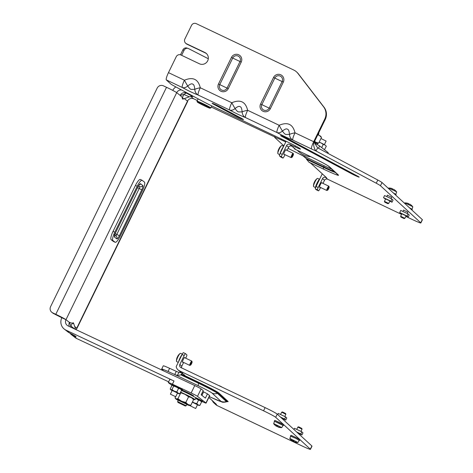 <?xml version="1.0" encoding="UTF-8"?>
<svg xmlns="http://www.w3.org/2000/svg" width="473" height="473" viewBox="0 0 473 473"><rect width="100%" height="100%" fill="white"/><g stroke="black" fill="none" stroke-linecap="round" stroke-linejoin="round"><path stroke-width="0.71" d="M310.867 156.752A7.698 0.414 26 0 1 310.796 156.752A21.557 21.557 0 0 1 297.316 150.302M320.534 187.491L319.813 188.975A2.371 0.42 -64.6 0 1 318.471 190.814A2.371 0.42 -64.6 0 1 318.453 190.802L317.484 189.91A2.371 0.42 -64.6 0 1 318.193 187.485L322.551 178.558A2.371 2.33 -47.4 0 1 325.69 177.434L326.583 177.783L311.145 163.581A11.843 0.639 -154 0 0 308.97 162.186L306.593 159.318A13.268 9.726 -143.3 0 0 306.12 158.473L303.039 155.859L293.029 150.816A11.843 0.639 26 0 1 288.087 148.291M283.877 145.838A11.843 0.639 26 0 1 283.664 145.666L274.819 137.531A11.843 0.639 26 0 1 274.701 137.341A11.843 0.639 26 0 1 281.057 139.801L285.769 141.953M322.551 178.558L324.49 180.343A2.371 2.33 132.6 0 1 327.635 179.22L401.536 214.375M405.81 216.409L411.823 219.271A11.843 0.639 26 0 0 420.846 222.972L422.401 219.779A11.843 0.639 -154 0 0 422.283 219.596L382.024 182.543A11.843 0.639 -154 0 0 377.797 180.024L317.608 147.83L314.102 142.338L313.534 142.06C313.481 146.033 314.32 149.019 316.053 151.017L376.242 183.217A11.843 0.639 26 0 1 380.463 185.735L382.024 182.543M380.463 185.735L420.728 222.783A11.843 0.639 26 0 1 420.846 222.972M185.605 43.161L186.09 43.611A3.553 3.488 -47.4 0 0 186.941 44.184L186.457 43.735A3.553 3.488 132.6 0 1 184.854 39.046L191.541 25.335A3.553 3.488 132.6 0 1 196.254 23.65L293.745 70.028A11.843 11.636 132.6 0 1 297.901 73.386L323.567 106.786A11.843 11.636 132.6 0 1 324.75 119.06L313.7 141.717A7.107 1.259 -64.6 0 0 313.534 142.06A7.107 1.259 -64.6 0 0 311.559 148.989L316.053 151.017L317.608 147.83M311.559 148.989L292.858 140.091C288.329 138.358 283.049 135.846 277.012 132.552A7.107 1.259 -64.6 0 1 279.153 125.28C287.649 121.679 292.935 124.192 294.998 132.824C293.165 136.75 292.456 139.174 292.858 140.091C290.783 138.908 289.665 137.01 289.506 134.409A7.107 1.052 -9.9 0 1 294.998 132.824L313.7 141.717M245.505 117.564C240.976 115.832 235.69 113.319 229.653 110.026A7.107 1.259 -64.6 0 1 231.794 102.753C240.296 99.153 245.576 101.665 247.645 110.292C245.812 114.218 245.097 116.642 245.505 117.564C243.424 116.376 242.306 114.484 242.146 111.882A7.107 1.052 -9.9 0 1 247.645 110.292L279.153 125.28A7.107 0.438 61.6 0 0 282.44 131.051C280.548 132.677 278.739 133.179 277.012 132.552L245.505 117.564M198.146 95.038C193.617 93.299 188.337 90.786 182.294 87.499A7.107 1.259 -64.6 0 1 184.435 80.227C192.937 76.62 198.217 79.139 200.286 87.765C198.453 91.691 197.744 94.115 198.146 95.038C196.07 93.849 194.953 91.957 194.793 89.356A7.107 1.052 -9.9 0 1 200.286 87.765L231.794 102.753A7.107 0.438 61.6 0 0 235.081 108.524C233.195 110.15 231.386 110.652 229.653 110.026L198.146 95.038M186.457 43.735L204.874 52.497A6.279 6.167 -47.4 0 1 207.239 61.585A6.279 6.167 -47.4 0 1 199.375 63.766L180.958 55.004A3.553 3.488 132.6 0 0 176.246 56.689L168.471 72.629A7.107 1.259 115.4 0 0 166.33 79.902L170.676 83.898A11.843 0.639 26 0 0 174.904 86.417L204.218 102.103A11.843 0.639 26 0 0 212.135 106.076L287.755 142.048A11.843 0.639 -154 0 1 299.894 148.546L300.379 148.995A7.107 0.384 -154 0 1 300.45 149.101A7.107 0.384 -154 0 1 295.034 146.884L289.778 144.377A2.371 2.33 -47.4 0 0 286.632 145.501L282.28 154.429L280.176 153.429L286.082 141.315A5.918 5.818 132.6 0 1 286.141 141.285M294.886 148.617L294.679 149.036A11.843 0.639 -154 0 0 295.377 149.143A11.843 0.639 -154 0 0 295.258 148.96L291.717 146.163A2.371 2.33 132.6 0 0 288.577 147.292L286.632 145.501M391.679 197.324L387.422 195.248M407.862 212.211L403.599 210.136M318.193 187.485L316.088 186.48L322.001 174.366A5.918 5.818 132.6 0 1 322.58 174.099M316.088 186.48A2.371 0.42 115.4 0 0 315.379 188.904L316.348 189.797A2.371 0.42 115.4 0 0 316.366 189.815A2.371 0.42 115.4 0 0 316.39 189.821L318.471 190.814M324.49 180.343L322.994 183.412M321.93 182.909A2.667 0.473 115.4 0 0 321.882 182.566A2.667 0.473 115.4 0 0 321.865 182.548A2.667 0.473 115.4 0 0 320.322 184.683A2.667 0.473 115.4 0 0 319.553 187.343A2.667 0.473 115.4 0 0 319.577 187.361A2.667 0.473 115.4 0 0 319.896 187.184M293.219 147.014L294.679 149.036L309.212 155.954A19.724 1.064 -154 0 1 329.439 166.774L338.337 174.963A4.736 4.653 -47.4 0 1 337.202 174.194L328.351 166.047A4.736 4.653 -47.4 0 0 329.439 166.774M309.212 155.954A4.736 0.84 -64.6 0 0 309.253 155.978L294.679 149.036M280.176 153.429A2.371 0.42 115.4 0 0 279.46 155.854L281.565 156.853L282.86 158.047L280.755 157.042L279.46 155.854M280.755 157.042A2.371 0.42 115.4 0 0 280.773 157.06A2.371 0.42 115.4 0 0 280.796 157.066L282.878 158.059A2.371 0.42 -64.6 0 1 282.86 158.047M282.878 158.059A2.371 0.42 -64.6 0 0 284.22 156.22L284.971 154.677M287.046 150.42L288.577 147.292M281.565 156.853A2.371 0.42 -64.6 0 1 282.28 154.429M206.612 53.745A6.279 6.167 132.6 0 0 205.359 52.946L186.941 44.184M296.577 71.943L297.062 72.387A11.843 11.636 -47.4 0 1 298.386 73.835L324.058 107.235A11.843 11.636 -47.4 0 1 325.235 119.503L314.184 142.166A3.553 0.633 115.4 0 0 314.102 142.338M285.858 134.462L289.506 134.409C289.163 130.997 288.459 129.277 287.395 129.241C286.65 128.414 285 129.017 282.44 131.051C283.8 133.09 284.941 134.231 285.858 134.462M238.498 111.935L242.146 111.882C241.804 108.471 241.1 106.75 240.036 106.715C239.297 105.887 237.641 106.49 235.081 108.524C236.447 110.564 237.582 111.705 238.498 111.935M168.471 72.629L184.435 80.227A7.107 0.438 61.6 0 0 187.728 85.997C189.088 88.037 190.229 89.172 191.145 89.409L194.793 89.356C194.45 85.944 193.747 84.218 192.682 84.188C191.937 83.36 190.288 83.963 187.728 85.997C185.836 87.623 184.027 88.12 182.294 87.499L166.33 79.902M286.177 150.006A2.667 0.473 115.4 0 0 286.13 149.657A2.667 0.473 115.4 0 0 286.106 149.645A2.667 0.473 115.4 0 0 284.569 151.78A2.667 0.473 115.4 0 0 283.794 154.44A2.667 0.473 115.4 0 0 283.818 154.458A2.667 0.473 115.4 0 0 284.143 154.281M292.876 153.447A2.371 0.42 115.4 0 0 291.522 155.753A2.371 0.42 115.4 0 0 291.102 157.592A2.371 0.42 115.4 0 0 291.185 157.592L291.947 157.308A1.774 0.313 -64.6 0 1 292.137 156.072A1.774 0.313 -64.6 0 1 293.213 154.198A1.774 0.313 115.4 0 1 293.449 154.151L293.189 153.382A2.371 0.42 -64.6 0 0 293.136 153.317A2.371 0.42 -64.6 0 0 292.876 153.447M291.947 157.308A1.774 0.313 -64.6 0 0 292.078 157.213A1.774 0.313 115.4 0 0 293.029 155.629A1.774 0.313 115.4 0 0 293.449 154.151M283.463 146.689A5.091 0.905 115.4 0 0 279.915 153.991M281.317 145.802A4.517 0.804 -64.6 0 1 281.465 145.672A9.472 9.472 0 0 0 280.684 146.352A9.472 8.413 45.9 0 1 281.317 145.802A4.517 0.804 115.4 0 0 279.052 149.503A4.517 0.804 115.4 0 0 277.805 153.364A4.517 0.804 115.4 0 0 277.929 153.701L279.638 154.712M281.465 145.672A4.517 0.804 -64.6 0 1 281.807 145.548L283.682 146.246M277.805 153.364A9.472 9.472 0 0 1 278.431 149.764A9.436 0.508 26 0 1 278.514 149.734A9.076 8.916 132.6 0 1 279.241 148.244A9.436 0.508 -154 0 0 279.159 148.268A9.436 0.508 -154 0 0 279.176 148.327L279.188 148.333M395.753 195.183L396.078 194.527L393.211 192.842M390.379 188.136A9.436 9.271 132.6 0 1 392.223 188.609A9.436 1.679 115.4 0 0 391.804 188.697A9.076 8.916 132.6 0 1 393.276 189.401A9.436 1.679 -64.6 0 1 393.696 189.312A9.436 9.271 132.6 0 1 394.269 189.679A9.472 7.361 119.8 0 1 395.83 191.429L388.575 188.035L388.351 188.372M395.83 191.429L396.664 192.008L395.795 194.273M392.507 188.993A9.436 1.679 115.4 0 0 392.448 188.822A9.436 9.271 -47.4 0 0 392.17 188.721M394.269 189.679A9.436 9.271 132.6 0 1 395.221 190.442A9.076 1.614 -64.6 0 1 395.351 190.507A9.472 9.472 0 0 1 396.652 191.973M411.936 210.071L412.255 209.415L409.393 207.73M406.561 203.023A9.436 9.271 132.6 0 1 408.4 203.496A9.436 1.679 115.4 0 0 407.986 203.591A9.076 8.916 132.6 0 1 409.458 204.289A9.436 1.679 -64.6 0 1 409.878 204.2A9.436 9.271 132.6 0 1 410.452 204.567A9.472 7.361 119.8 0 1 412.007 206.323L404.758 202.923L404.527 203.26M412.007 206.323L412.84 206.896L411.971 209.167M408.69 203.881A9.436 1.679 115.4 0 0 408.631 203.709A9.436 9.271 -47.4 0 0 408.347 203.609M410.452 204.567A9.436 9.271 132.6 0 1 411.398 205.329A9.076 1.614 -64.6 0 1 411.528 205.4A9.472 9.472 0 0 1 412.834 206.867M389.9 200.978L388.705 203.431L384.448 201.35L385.643 198.902L389.876 200.942L385.666 198.944M385.53 199.127L383.52 197.667L384.555 195.544L391.922 199.05L393.057 200.091L392.016 202.213L389.805 201.167M391.922 199.05L390.887 201.173L392.016 202.213M383.52 197.667L390.887 201.173M388.705 203.431L387.907 203.703L384.72 202.148L384.448 201.362M384.72 202.148L387.907 203.703M406.076 215.871L404.876 218.325L400.625 216.244L401.819 213.79L406.053 215.83L401.843 213.831M401.707 214.021L399.697 212.56L400.737 210.432L408.098 213.938L409.234 214.979L408.199 217.107L405.988 216.055M408.098 213.938L407.064 216.06L408.199 217.107M399.697 212.56L407.064 216.06M400.897 217.036L404.084 218.591L400.897 217.036L400.625 216.25M318.642 133.019L318.855 133.634L318.489 133.345M318.855 133.634L318.276 134.846M314.415 141.687L315.296 142.29L314.705 142.166M314.492 141.533A7.698 0.414 26 0 1 315.905 142.302A7.698 0.414 26 0 1 317.377 143.366A7.698 0.414 26 0 1 316.957 143.272A7.698 0.414 26 0 1 314.616 142.343M321.474 137.436L319.275 135.396A7.698 0.414 -154 0 1 320.777 136.384L321.474 137.436L318.707 143.112L317.377 143.366M314.604 141.309L315.905 142.302L318.707 143.112M317.862 134.622A7.698 0.414 -154 0 1 319.275 135.396L317.773 134.805M294.312 441.812L294.259 441.924A9.436 9.271 -47.4 0 0 296.104 442.397A9.076 1.614 -64.6 0 1 295.873 442.19A9.436 9.271 132.6 0 1 294.035 441.717A9.436 1.679 -64.6 0 1 293.934 441.149A9.076 8.916 132.6 0 1 292.462 440.446A9.436 1.679 115.4 0 0 292.556 441.013A9.436 9.271 132.6 0 1 291.037 439.884A9.076 1.614 115.4 0 0 291.132 440.026A9.076 1.614 115.4 0 0 291.262 440.091L291.262 440.091A9.436 9.271 -47.4 0 0 292.787 441.22A9.436 1.679 115.4 0 0 293.207 441.132A9.076 8.916 -47.4 0 0 293.975 441.54M292.752 440.617L292.556 441.013M293.018 440.753L292.787 441.22M291.983 440.647A9.472 8.975 -73.2 0 1 290.061 438.56L289.831 438.56A9.472 9.472 0 0 0 291.132 440.026M290.061 438.56L297.907 442.497A9.472 9.472 0 0 1 295.152 442.202M297.937 442.486L299.243 440.316L295.785 438.347L290.724 436.165L289.819 438.524M290.688 436.26L295.832 438.353L299.19 440.404M290.41 436.005L291.043 435.296L296.199 437.608L299.923 439.724L299.563 440.469M263.55 410.806A11.843 0.639 26 0 1 275.694 417.304L277.249 414.117A11.843 0.639 -154 0 0 265.105 407.62L263.55 410.806L179.362 370.755A5.918 5.818 132.6 0 1 176.187 366.628L182.099 354.514L184.204 355.513L179.846 364.441A2.371 2.33 -47.4 0 0 180.917 367.568L265.105 407.62M310.318 449.167A11.843 0.639 26 0 1 310.436 449.35L311.991 446.163A11.843 0.639 -154 0 0 311.873 445.974L310.318 449.167L275.694 417.304M310.436 449.35A11.843 0.639 26 0 1 301.407 445.649L217.219 405.598A5.918 5.818 -47.4 0 1 215.8 404.64L213.861 402.854A5.918 5.818 132.6 0 1 212.389 400.684M208.853 397.426L216.332 404.314L215.28 403.812A5.918 5.818 132.6 0 1 213.861 402.854M184.476 374.994L184.269 375.42A11.843 0.639 -154 0 0 184.967 375.521A11.843 0.639 -154 0 0 184.848 375.337L181.301 372.547A5.918 5.818 -47.4 0 1 179.888 371.589L177.943 369.803M274.511 421.372L274.228 421.118L274.866 420.408L280.022 422.72L283.747 424.837L283.38 425.582L283.008 425.517M185.522 353.668L183.459 352.687A2.371 0.42 115.4 0 0 183.441 352.675A2.371 0.42 115.4 0 0 182.099 354.514M181.638 367.911A2.371 2.33 132.6 0 1 181.792 366.232L183.63 362.46M185.706 358.197L186.143 357.304A2.371 0.42 -64.6 0 0 186.859 354.88L185.564 353.686A2.371 0.42 -64.6 0 0 185.546 353.674A2.371 0.42 -64.6 0 0 184.204 355.513M182.667 373.333L181.703 374.634L184.269 375.42L198.802 382.332A19.724 1.064 -154 0 1 219.029 393.152L227.927 401.341A19.724 1.064 -154 0 1 227.347 401.589M277.249 414.117L311.873 445.974M184.837 357.783A2.667 0.473 115.4 0 0 184.789 357.44A2.667 0.473 115.4 0 0 184.766 357.422A2.667 0.473 115.4 0 0 183.228 359.563A2.667 0.473 115.4 0 0 182.454 362.223A2.667 0.473 115.4 0 0 182.477 362.235A2.667 0.473 115.4 0 0 182.803 362.064M191.535 361.224A2.371 0.42 115.4 0 0 190.181 363.53A2.371 0.42 115.4 0 0 189.762 365.375A2.371 0.42 115.4 0 0 189.844 365.369L190.607 365.085A1.774 0.313 -64.6 0 1 190.796 363.849A1.774 0.313 -64.6 0 1 191.872 361.981A1.774 0.313 115.4 0 1 192.109 361.934L191.849 361.165A2.371 0.42 -64.6 0 0 191.796 361.094A2.371 0.42 -64.6 0 0 191.535 361.224M190.607 365.085A1.774 0.313 -64.6 0 0 190.737 364.99A1.774 0.313 115.4 0 0 191.689 363.406A1.774 0.313 115.4 0 0 192.109 361.934M176.281 371.352L169.612 368.307A11.843 0.639 -154 0 0 163.25 365.848L161.695 369.035A11.843 0.639 26 0 1 168.057 371.494L174.726 374.539L176.281 371.352L178.912 372.446L182.353 372.937M161.695 369.035A11.843 0.639 26 0 0 161.819 369.224L163.646 370.903M210.923 397.332A7.107 1.259 115.4 0 0 210.976 397.373L209.273 396.563L210.923 397.332A13.333 0.721 26 0 0 220.944 401.293L212.046 393.104A13.333 0.721 26 0 0 198.382 385.791L174.726 374.539L177.286 375.45L180.911 374.876A13.268 9.726 -143.3 0 0 181.703 374.634L198.766 382.746L198.802 382.332M182.294 373.014L180.911 374.876L198.607 383.296L198.766 382.746A18.89 1.017 26 0 1 218.13 393.11A1.183 1.165 132.6 0 1 219.029 393.152M180.639 392.17A10.063 0.544 26 0 1 194.935 399.514A10.063 0.544 26 0 1 195.042 399.673L195.869 397.97A10.063 0.544 -154 0 0 195.769 397.811A10.063 0.544 -154 0 0 181.466 390.467M195.042 399.673A10.063 0.544 26 0 1 193.291 399.165M180.42 392.614L184.943 394.293L188.591 396.788L191.394 397.592L193.593 399.632L192.895 398.585A7.698 0.414 -154 0 0 191.394 397.592A7.698 0.414 -154 0 0 184.943 394.293A7.698 0.414 -154 0 0 180.556 392.33M175.548 396.723L175.028 397.793L175.72 398.84A7.698 0.414 26 0 1 176.175 398.863L177.925 398.704L181.573 401.199L185.824 402.458L188.023 404.504L190.82 405.308L189.496 405.562A7.698 0.414 26 0 1 189.076 405.467A7.698 0.414 26 0 1 186.734 404.539M180.692 393.028L177.925 398.704M175.028 397.793L176.175 398.863A7.698 0.414 26 0 1 181.573 401.199A7.698 0.414 26 0 1 188.023 404.504A7.698 0.414 26 0 1 189.496 405.562M188.591 396.788L185.824 402.458M193.593 399.632L190.82 405.308M178.22 400.383A7.698 0.414 26 0 1 177.227 399.833A7.698 0.414 26 0 1 175.72 398.84M186.823 404.362L178.309 400.211M186.155 405.733L177.641 401.577L177.954 402.434L185.351 406.011L186.143 405.739L186.936 404.125M177.913 402.381L185.351 406.011M221.441 386.719L219.377 385.737A2.371 0.42 115.4 0 0 219.354 385.726A2.371 0.42 115.4 0 0 219.188 385.773M221.293 386.778A2.371 0.42 -64.6 0 1 221.459 386.725A2.371 0.42 -64.6 0 1 221.482 386.743L221.76 387.003M280.737 417.328L283.629 418.865L280.737 417.328M280.495 414.478L281.731 412.231L285.858 414.283L284.776 416.518M283.54 419.048L285.751 420.101L284.616 419.06L280.489 417.097M277.734 414.561L278.284 413.432L285.651 416.932L284.616 419.06M285.651 416.932L286.786 417.978L285.751 420.101M281.606 412.208L282.487 411.953L285.586 413.497L285.858 414.283M296.914 432.216L299.805 433.753L296.914 432.216M296.677 429.372L297.907 427.119L302.04 429.171L300.952 431.406M299.716 433.936L301.928 434.989L300.793 433.948L296.666 431.985M293.91 429.449L294.466 428.319L301.833 431.819L300.793 433.948M301.833 431.819L302.962 432.866L301.928 434.989M297.783 427.101L298.664 426.847L301.762 428.384L302.04 429.171M182.123 354.472A5.091 0.905 115.4 0 0 178.593 361.703M179.977 353.585A4.517 0.804 -64.6 0 1 180.124 353.449A9.472 9.472 0 0 0 179.338 354.135A9.472 8.413 45.9 0 1 179.977 353.585A4.517 0.804 115.4 0 0 177.712 357.281A4.517 0.804 115.4 0 0 176.464 361.141A4.517 0.804 115.4 0 0 176.583 361.484L178.226 362.454M180.124 353.449A4.517 0.804 -64.6 0 1 180.467 353.331L182.347 354.029M176.464 361.141A9.472 9.472 0 0 1 177.091 357.541A9.436 0.508 26 0 1 177.174 357.511A9.076 8.916 132.6 0 1 177.901 356.027A9.436 0.508 -154 0 0 177.818 356.051A9.436 0.508 -154 0 0 177.83 356.11L177.842 356.116M274.228 421.118L283.38 425.582M278.136 426.924L278.083 427.036A9.436 9.271 -47.4 0 0 279.921 427.509A9.076 1.614 -64.6 0 1 279.697 427.296A9.436 9.271 132.6 0 1 277.852 426.823A9.436 1.679 -64.6 0 1 277.757 426.262A9.076 8.916 132.6 0 1 276.279 425.558A9.436 1.679 115.4 0 0 276.38 426.126A9.436 9.271 132.6 0 1 275.806 425.759A9.472 8.975 -73.2 0 1 273.885 423.672L281.76 427.598L283.061 425.428L279.608 423.459L274.547 421.277L273.648 423.666A9.472 9.472 0 0 0 274.955 425.132A9.076 1.614 115.4 0 0 275.085 425.203A9.436 9.271 -47.4 0 0 276.604 426.333A9.436 1.679 115.4 0 0 277.024 426.244A9.076 8.916 -47.4 0 0 277.793 426.652M281.76 427.598L281.731 427.61A9.472 9.472 0 0 1 278.975 427.314M275.806 425.759A9.436 9.271 132.6 0 1 274.854 424.996A9.076 1.614 115.4 0 0 274.955 425.132M276.835 425.866L276.604 426.333M276.575 425.724L276.38 426.126M76.313 329.782A4.736 4.582 128 0 1 76.78 328.126A9.472 0.508 26 0 1 76.987 328.368L187.71 101.352A9.472 0.508 -154 0 0 187.503 101.11A4.736 4.582 128 0 1 193.729 98.816L197.318 100.501M76.987 328.368A9.472 0.508 26 0 1 76.679 328.357M70.926 333.648L73.339 335.889A9.472 9.17 128 0 1 71.654 334.854L75.101 337.551A9.472 9.17 -52 0 0 76.786 338.585L168.625 381.829M202.905 391.502L207.464 393.873L209.58 395.523L205.95 402.961L197.495 396.356A5.918 0.319 26 0 0 191.133 392.998L172.438 384.194A5.918 0.319 26 0 0 168.287 382.515A5.918 0.319 26 0 0 168.418 382.663L172.042 385.495M201.256 394.89L203.242 390.568L201.167 394.819L205.394 398.124L207.464 393.873M168.287 382.515L169.842 379.328A5.918 0.319 -154 0 1 173.993 381.007L65.989 330.148A9.472 9.17 128 0 1 64.298 329.107A9.472 9.17 128 0 1 61.827 317.732L65.978 319.689A4.736 4.582 -52 0 0 68.059 325.897L194.758 385.554A5.918 0.319 -154 0 1 201.126 388.918L203.242 390.568M205.95 402.961A5.918 0.319 26 0 1 206.08 403.114L209.71 395.67A5.918 0.319 -154 0 0 209.58 395.523M206.08 403.114A5.918 0.319 26 0 1 202.326 401.618M193.374 395.925A7.107 0.384 -154 0 0 193.569 395.931A7.107 0.384 -154 0 0 185.777 391.715A7.107 0.384 -154 0 0 182.01 390.048M182.259 390.071L182.519 389.539A5.918 0.319 -154 0 0 182.46 389.45A5.918 0.319 -154 0 0 176.861 386.429A5.918 0.319 -154 0 0 171.876 384.348L171.616 384.88A5.918 0.319 26 0 1 176.6 386.955A5.918 0.319 26 0 1 182.2 389.977A5.918 0.319 26 0 1 182.259 390.071A5.918 0.319 26 0 1 181.401 389.841M195.716 398.284A5.918 0.319 26 0 1 202.178 401.719A5.918 0.319 26 0 1 202.237 401.808L202.497 401.281A5.918 0.319 -154 0 0 202.432 401.187A5.918 0.319 -154 0 0 195.166 397.379M76.786 338.585L73.339 335.889C78.051 337.692 76.75 336.675 69.436 332.844L69.052 332.649M69.951 333.128A9.478 9.478 0 0 0 71.654 334.854A9.472 9.17 128 0 1 71.648 334.854A9.472 9.17 128 0 1 71.447 334.683M64.298 329.107L67.751 331.804A9.472 9.17 -52 0 0 67.751 331.81A9.472 9.17 -52 0 0 69.436 332.844L65.989 330.148M52.674 312.842L53.615 313.575A4.736 4.582 -52 0 1 52.775 313.055L51.835 312.322A4.736 4.582 128 0 0 52.674 312.842L55.79 314.309A9.472 0.508 26 0 1 65.978 319.689L69.43 322.385L73.741 323.703M61.827 317.732L53.615 313.575M181.561 89.982A4.736 4.582 -52 0 0 176.701 92.673A9.472 0.508 -154 0 0 166.514 87.292L55.79 314.309M51.835 312.322A4.736 4.582 128 0 1 50.599 306.634L157.172 88.12A4.736 4.582 128 0 1 163.404 85.826L166.514 87.292M172.722 90.373A9.472 9.17 128 0 1 175.838 86.92M211.248 107.064L274.86 137.016M183.678 98.881L180.154 95.369C181.662 92.903 183.737 92.134 186.38 93.075L192.659 96.593L191.429 96.563M197.265 101.985A7.107 0.384 26 0 1 202.852 104.267A7.107 0.384 26 0 1 209.882 108.01A7.107 0.384 26 0 1 210.018 108.205A7.107 0.384 26 0 1 204.105 105.721A7.107 0.384 26 0 1 197.418 102.144A7.107 0.384 26 0 1 197.265 101.985L196.993 101.198A7.698 0.414 26 0 1 196.993 101.169L198.027 99.046A7.698 0.414 26 0 1 198.897 99.253M318.483 148.297L319.624 145.962L328.079 152.56L327.742 153.252M327.901 153.335L328.209 152.714A5.918 0.319 -154 0 0 328.079 152.56M319.624 145.962A5.918 0.319 -154 0 0 314.575 143.224M180.479 54.815L182.874 49.902A3.553 3.317 107.9 0 1 186.924 48.039L188.136 48.429A3.553 3.317 -72.1 0 1 188.597 48.624L208.303 58.735M188.136 48.429A3.553 3.317 -72.1 0 0 184.086 50.292L181.632 55.323M184.299 91.449L186.38 93.075L183.796 94.452L180.154 95.369L176.701 92.673L65.978 319.689M183.246 99.04L182.554 99.04C181.993 98.898 182.407 97.373 183.796 94.452L189.306 96.805L182.986 99.111M75.112 329.214L70.838 326.051L70.755 327.162M69.419 326.536A4.736 4.582 128 0 1 69.43 322.385L70.838 326.051C72.168 323.396 73.008 322.35 73.368 322.905L73.498 323.065M326.311 146.192L324.957 144.939L326.311 146.192L324.454 149.734M323.23 144.442L320.984 142.905L324.957 144.939L323.23 144.442L321.699 147.582M317.785 143.337L317.188 144.549M319.204 142.089L320.984 142.905L319.115 142.272M315.94 142.899L315.544 143.709M324.383 144.62L326.11 141.078L320.948 138.506M196.993 101.169A7.698 0.414 26 0 1 203.236 103.758A7.698 0.414 26 0 1 210.662 107.726A7.698 0.414 26 0 1 210.828 107.921A7.698 0.414 26 0 1 210.81 107.933L210.018 108.205M172.343 385.424A5.918 0.319 26 0 1 171.675 384.975A5.918 0.319 26 0 1 171.616 384.88M171.971 389.598L173.674 386.104L172.97 385.442L171.894 385.542L170.191 389.037L170.895 389.693L171.971 389.598L174.218 391.13L176.831 391.91L178.185 393.164L179.911 393.66L181.614 390.166L180.26 388.912L172.68 385.394M170.191 389.037L170.617 389.681L178.185 393.164L179.09 393.814L177.44 393.205M176.831 391.91L178.534 388.416L176.293 386.879L173.674 386.104M181.614 390.166L180.26 388.912L178.534 388.416M179.911 393.66L178.835 393.761M172.119 390.609L170.617 389.681M170.386 394.151L175.714 396.746L170.386 394.151L172.202 390.432L177.523 393.028L172.231 390.473M202.237 401.808A5.918 0.319 26 0 1 201.38 401.577M201.587 401.908L200.233 400.649L195.686 398.343L198.512 400.152L196.809 403.646L198.163 404.9L199.884 405.396L201.587 401.908L200.233 400.649L198.512 400.152M192.523 401.819L194.19 402.872L196.809 403.646M199.884 405.396L197.412 404.941M192.41 402.05L199.098 405.544M192.345 402.192L197.501 404.764L192.345 402.192M195.586 408.477L190.365 405.887L195.586 408.477M140.487 179.551A7.935 1.951 115.2 0 0 140.392 179.492A7.935 1.951 115.2 0 0 135.444 185.446L137.205 186.273A7.935 1.951 -64.8 0 1 142.16 180.325A7.935 1.951 -64.8 0 1 142.255 180.384L144.413 182.07A7.935 1.951 -64.8 0 1 142.515 190.418L120.118 236.334A7.935 1.951 -64.8 0 1 115.164 242.282A7.935 1.951 -64.8 0 1 115.075 242.223L112.911 240.538A7.935 1.951 -64.8 0 1 114.815 232.19L137.205 186.273M115.164 242.282L113.402 241.449A7.935 1.951 115.2 0 1 113.307 241.396L111.149 239.705A7.935 1.951 115.2 0 1 113.047 231.356L135.444 185.446M317.543 178.451A4.517 0.804 115.4 0 0 317.495 178.422A4.517 0.804 115.4 0 0 317.152 178.546A4.517 0.804 115.4 0 0 317.005 178.676A4.517 0.804 115.4 0 0 314.74 182.377A4.517 0.804 115.4 0 0 313.498 186.238A9.472 9.472 0 0 1 314.119 182.631A9.436 0.508 26 0 1 314.202 182.608A9.076 8.916 132.6 0 1 314.929 181.118A9.436 0.508 -154 0 0 314.852 181.141A9.436 0.508 -154 0 0 314.864 181.2L314.876 181.206M313.498 186.238A4.517 0.804 115.4 0 0 313.617 186.575L315.479 187.675M319.73 179.019A5.091 0.905 115.4 0 0 319.435 179.255A5.091 0.905 115.4 0 0 316.78 183.654A5.091 0.905 115.4 0 0 315.491 187.941M329.137 187.024L328.877 186.256A2.371 0.42 115.4 0 0 328.847 186.202A2.371 0.42 115.4 0 0 328.824 186.191A2.371 0.42 115.4 0 0 328.564 186.321A2.371 0.42 115.4 0 0 327.215 188.626A2.371 0.42 115.4 0 0 326.79 190.465A2.371 0.42 115.4 0 0 326.878 190.465L327.635 190.181A1.774 0.313 -64.6 0 1 327.83 188.946A1.774 0.313 -64.6 0 1 328.901 187.072A1.774 0.313 -64.6 0 1 329.113 186.983A1.774 0.313 -64.6 0 1 329.137 187.024A1.774 0.313 -64.6 0 1 328.717 188.502A1.774 0.313 -64.6 0 1 327.771 190.087A1.774 0.313 -64.6 0 1 327.635 190.181M178.061 402.482L185.256 405.952L178.061 402.482M331.656 169.092A13.333 0.721 26 0 1 323.922 165.639L300.272 154.387M306.12 158.473L323.81 166.892A3.553 0.633 115.4 0 0 323.922 165.639M335.31 172.456A16.378 0.881 26 0 1 323.65 167.436L323.81 166.892A15.846 0.857 -154 0 0 334.228 171.457M281.429 139.044L281.057 139.801M338.337 174.963A19.724 1.064 -154 0 1 323.502 169.103A4.736 0.84 115.4 0 1 323.65 167.436L306.593 159.318M289.778 144.377L291.717 146.163M323.502 169.103L308.97 162.186M325.85 177.109L325.69 177.434L327.635 179.22M357.109 175.879L288.429 139.139A5.505 0.296 -154 0 0 281.512 135.846A5.505 0.296 -154 0 0 282.576 136.821L351.256 173.567C356.193 176.228 362.46 178.717 357.109 175.879A4.736 2.696 -61.9 0 1 356.949 175.802L357.931 176.269M242.277 118.8L236.441 116.127L214.979 104.645A4.736 2.696 118.1 0 1 214.145 104.539L235.607 116.021A5.505 0.296 -154 0 0 242.525 119.308A5.505 0.296 -154 0 0 241.461 118.333L219.998 106.851A4.736 2.696 118.1 0 1 219.839 106.774A4.736 2.696 118.1 0 1 219.691 106.691M214.145 104.539C208.824 101.719 215.014 104.161 219.998 106.851M318.453 190.802L316.348 189.797M317.484 189.91L315.379 188.904M420.728 222.783L422.283 219.596M295.034 146.884L295.501 145.938M283.327 82.095L270.373 108.666A5.505 5.41 -47.4 0 1 263.071 111.279A5.505 5.41 -47.4 0 1 260.588 104.013L273.548 77.442A5.505 5.41 -47.4 0 1 280.85 74.829A5.505 5.41 -47.4 0 1 283.327 82.095L282.121 81.533L269.161 108.104L270.373 108.666M241.236 62.069L228.276 88.64A5.505 5.41 -47.4 0 1 220.974 91.254A5.505 5.41 -47.4 0 1 218.491 83.987L231.451 57.416A5.505 5.41 -47.4 0 1 238.753 54.803A5.505 5.41 -47.4 0 1 241.236 62.069L240.024 61.508L227.064 88.079L228.276 88.64M205.359 52.946L204.874 52.497M325.235 119.503L324.75 119.06M324.058 107.235L323.567 106.786M298.386 73.835L297.901 73.386M376.242 183.217L377.797 180.024M273.548 77.442L274.819 78.057L261.859 104.628A13.948 0.751 -154 0 0 265.595 106.443A13.948 0.751 -154 0 0 269.161 108.104A4.109 4.038 132.6 0 1 263.709 110.055A4.109 4.038 132.6 0 1 261.859 104.628L260.588 104.013M274.819 78.057A4.109 4.038 132.6 0 1 280.264 76.106A4.109 4.038 132.6 0 1 282.121 81.533A13.948 0.751 -154 0 1 278.55 79.872A13.948 0.751 -154 0 1 274.819 78.057M231.451 57.416L232.722 58.031L219.762 84.602A13.948 0.751 -154 0 0 223.498 86.417A13.948 0.751 -154 0 0 227.064 88.079A4.109 4.038 132.6 0 1 221.612 90.03A4.109 4.038 132.6 0 1 219.762 84.602L218.491 83.987M232.722 58.031A4.109 4.038 132.6 0 1 238.173 56.086A4.109 4.038 132.6 0 1 240.024 61.508A13.948 0.751 -154 0 1 236.459 59.846A13.948 0.751 -154 0 1 232.722 58.031M288.429 139.139A4.736 2.696 118.1 0 1 288.27 139.062L356.949 175.802A4.736 2.696 -61.9 0 1 356.802 175.714M357.931 176.346L352.089 173.668A4.736 2.696 118.1 0 1 351.256 173.567M352.911 173.644A13.948 7.94 118.1 0 0 352.089 173.668L283.41 136.928A4.736 2.696 118.1 0 1 282.576 136.821M283.901 136.898A13.948 7.94 118.1 0 0 283.41 136.928L281.914 136.029M241.147 118.167A4.736 2.696 -61.9 0 0 241.301 118.256A4.736 2.696 -61.9 0 0 241.461 118.333M237.263 116.098A13.948 7.94 118.1 0 0 236.441 116.127A4.736 2.696 118.1 0 1 235.607 116.021M215.469 104.616A13.948 7.94 118.1 0 0 214.979 104.645L213.489 103.741M215.28 403.812L217.219 405.598M179.362 370.755L181.301 372.547M179.846 364.441L181.792 366.232M168.057 371.494L169.612 368.307M177.286 375.45L178.912 372.446M212.046 393.104A7.107 6.983 -47.4 0 0 217.426 393.359L218.13 393.11L227.028 401.299A1.183 1.165 132.6 0 1 227.927 401.341M198.382 385.791A7.107 1.259 -64.6 0 1 198.607 383.296A18.352 0.993 -154 0 1 217.426 393.359L226.325 401.547L227.028 401.299A18.89 1.017 26 0 1 227.17 401.63L227.217 401.53M220.944 401.293A7.107 6.983 -47.4 0 0 226.325 401.547A18.352 0.993 -154 0 1 226.461 401.873C223.942 402.375 222.345 402.387 221.689 401.908L210.976 397.373A7.107 1.259 115.4 0 0 211.047 397.391M74.669 326.476L76.78 328.126L187.503 101.11L184.34 98.638M201.912 395.404L203.644 391.857M201.126 388.918L197.495 396.356M194.758 385.554L191.133 392.998M173.993 381.007L172.438 384.194M190.802 96.527L193.729 98.816M184.086 50.292L182.874 49.902M139.163 185.032A2.371 2.294 -52 0 0 140.593 183.784A4.145 1.017 115.2 0 0 137.956 186.859L115.566 232.775A4.145 1.017 115.2 0 0 114.572 237.139A2.371 2.294 128 0 0 113.952 234.295M113.047 231.356L114.815 232.19M111.149 239.705L112.911 240.538M113.307 241.396L115.075 242.223M114.803 234.957L116.116 235.98A2.371 2.294 128 0 1 116.73 238.824A4.145 1.017 115.2 0 0 119.367 235.749L116.819 234.401A1.774 0.438 -64.8 0 1 115.802 235.737M138.465 186.066L139.641 186.616A1.774 0.438 -64.8 0 1 139.216 188.491L141.764 189.833L119.367 235.749M141.764 189.833A4.145 1.017 115.2 0 0 142.751 185.469L140.593 183.784M115.566 232.775L137.956 186.859M116.73 238.824L114.572 237.139M137.613 187.734L139.216 188.491L116.819 234.401L115.246 233.662M142.751 185.469A2.371 2.294 -52 0 1 139.641 186.616L138.613 185.818M317.152 178.546A9.472 9.472 0 0 0 316.372 179.226A9.472 8.413 45.9 0 1 317.005 178.676M275.298 136.123L274.701 137.341M309.253 155.978C317.886 159.998 328.02 165.568 328.374 166.064L328.303 166.005M283.753 154.097L291.102 157.592M285.787 149.817L293.136 153.317M280.684 146.352A9.472 9.472 0 0 0 279.159 148.268M391.331 188.331A9.472 9.472 0 0 0 388.575 188.035M407.513 203.219A9.472 9.472 0 0 0 404.758 202.923M387.482 195.13L386.766 196.597M391.739 197.206L391.047 198.63M281.973 135.982L288.27 139.062M213.542 103.699L242.277 118.729M403.658 210.018L402.943 211.484M407.915 212.093L407.223 213.518M404.084 218.591L404.876 218.325M314.823 141.93L314.379 142.834M183.441 352.675L185.546 353.674M182.407 361.875L189.762 365.375M184.446 357.6L191.796 361.094M226.461 401.873L227.17 401.63M193.221 396.238L193.451 395.777M177.641 401.577L178.422 399.969M219.354 385.726L221.459 386.725M283.25 419.64L283.629 418.865M299.427 434.527L299.805 433.753M179.338 354.135A9.472 9.472 0 0 0 177.818 356.051M67.751 331.81A9.478 9.478 0 0 0 69.212 332.744L74.054 335.339M191.719 96.616L189.306 96.805M75.674 329.48L73.605 323.301M210.828 107.921L211.803 105.922M175.714 396.746L177.523 393.028M190.365 405.887L190.613 405.373M195.686 408.483L197.501 404.764M115.619 232.834L114.62 235.217M142.16 180.325L140.392 179.492M138.01 186.924L139.038 184.996M316.372 179.226A9.472 9.472 0 0 0 314.852 181.141M319.506 187.001L326.79 190.465M321.539 182.72L328.824 186.191M317.495 178.422L319.523 179.172"/></g></svg>
